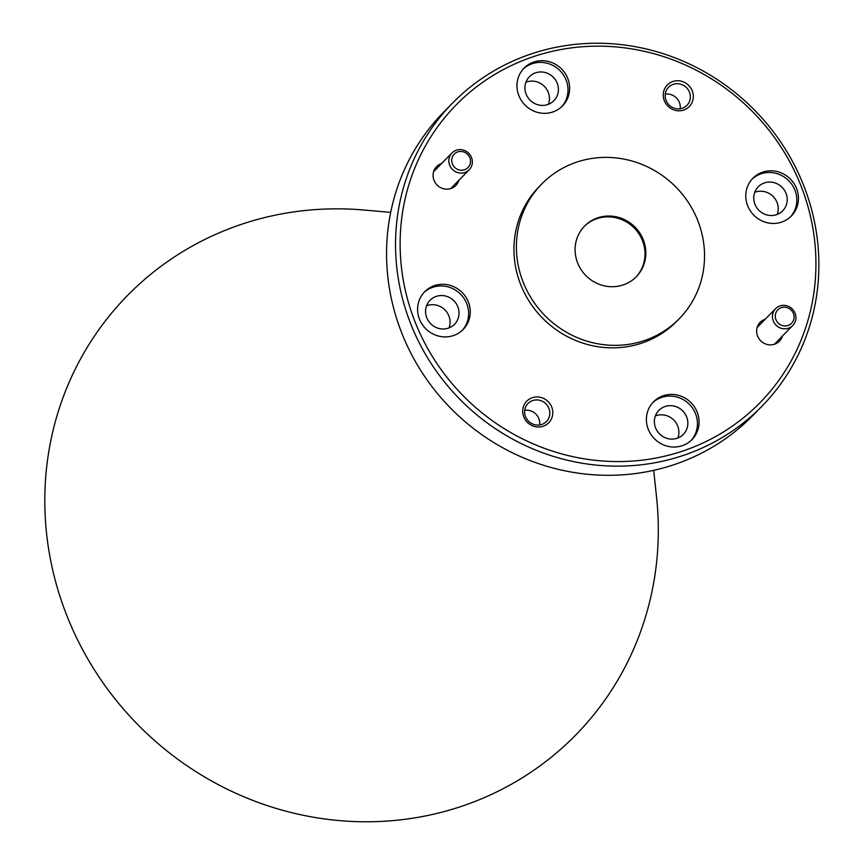 <?xml version="1.0" encoding="UTF-8"?>
<svg xmlns="http://www.w3.org/2000/svg" width="865" height="865" viewBox="0 0 865 865"><rect width="100%" height="100%" fill="white"/><g stroke="black" fill="none" stroke-linecap="round" stroke-linejoin="round"><path stroke-width="1.3" d="M390.699 212.379L363.668 210.011A313.865 299.171 44.4 0 0 66.205 613.966A313.865 299.171 44.4 0 0 424.823 816.073A313.865 299.171 44.4 0 0 656.567 497.332L653.691 470.355M801.433 187.002A212.736 202.778 44.4 0 0 531.748 57.209A212.736 202.778 44.4 0 0 414.616 320.731A212.736 202.778 44.4 0 0 684.302 450.524A212.736 202.778 44.4 0 0 801.433 187.002M410.302 322.775A216.585 206.443 -135.6 0 1 452.59 103.032A216.585 206.443 -135.6 0 1 804.115 186.624A216.585 206.443 -135.6 0 1 761.816 406.366A216.585 206.443 -135.6 0 1 410.302 322.775M452.59 103.032L443.626 112.18A216.585 206.443 44.4 0 0 401.328 331.922A216.585 206.443 44.4 0 0 752.853 415.503L761.816 406.366M441.691 163.453A13.472 12.845 44.4 0 0 433.981 180.234A13.472 12.845 44.4 0 0 446.827 189.165A13.472 12.845 44.4 0 0 458.872 180.298M765.276 319.174A13.472 12.845 44.4 0 0 757.556 335.966A13.472 12.845 44.4 0 0 770.412 344.886A13.472 12.845 44.4 0 0 782.457 336.031M664.288 100.61A15.397 14.683 44.4 0 0 683.815 110.006A15.397 14.683 44.4 0 0 692.292 90.933A15.397 14.683 44.4 0 0 672.765 81.537A15.397 14.683 44.4 0 0 664.288 100.61M666.039 100.372A12.899 12.294 44.4 0 0 686.972 105.346A12.899 12.294 44.4 0 0 689.491 92.263A12.899 12.294 44.4 0 0 668.548 87.279A12.899 12.294 44.4 0 0 666.039 100.372M680.193 108.774A12.899 12.294 44.4 0 0 679.414 102.524A12.899 12.294 44.4 0 0 665.261 94.123M523.747 416.8A15.397 14.683 44.4 0 0 543.274 426.196A15.397 14.683 44.4 0 0 551.751 407.123A15.397 14.683 44.4 0 0 532.235 397.727A15.397 14.683 44.4 0 0 523.747 416.8M525.498 416.552A12.899 12.294 44.4 0 0 546.431 421.536A12.899 12.294 44.4 0 0 548.951 408.453A12.899 12.294 44.4 0 0 528.018 403.468A12.899 12.294 44.4 0 0 525.498 416.552M539.663 424.964A12.899 12.294 44.4 0 0 538.884 418.714A12.899 12.294 44.4 0 0 524.72 410.302M419.428 319.066A26.956 25.691 44.4 0 0 463.175 329.468A26.956 25.691 44.4 0 0 468.43 302.123A26.956 25.691 44.4 0 0 424.693 291.721A26.956 25.691 44.4 0 0 419.428 319.066M462.332 330.279A26.956 25.691 44.4 0 0 466.808 303.788A26.956 25.691 44.4 0 0 423.893 292.575M648.231 429.191A26.956 25.691 44.4 0 0 691.978 439.593A26.956 25.691 44.4 0 0 697.244 412.248A26.956 25.691 44.4 0 0 653.497 401.847A26.956 25.691 44.4 0 0 648.231 429.191M691.146 440.404A26.956 25.691 44.4 0 0 695.611 413.903A26.956 25.691 44.4 0 0 652.707 402.69M747.609 205.611A26.956 25.691 44.4 0 0 791.356 216.012A26.956 25.691 44.4 0 0 796.622 188.667A26.956 25.691 44.4 0 0 752.874 178.266A26.956 25.691 44.4 0 0 747.609 205.611M790.524 216.823A26.956 25.691 44.4 0 0 794.989 190.332A26.956 25.691 44.4 0 0 752.074 179.109M518.805 95.496A26.956 25.691 44.4 0 0 562.542 105.898A26.956 25.691 44.4 0 0 567.808 78.553A26.956 25.691 44.4 0 0 524.06 68.14A26.956 25.691 44.4 0 0 518.805 95.496M561.709 106.709A26.956 25.691 44.4 0 0 566.175 80.207A26.956 25.691 44.4 0 0 523.271 68.995M522.957 281.633A96.253 91.755 -135.6 0 1 541.75 183.964A96.253 91.755 -135.6 0 1 697.979 221.116A96.253 91.755 -135.6 0 1 679.187 318.785A96.253 91.755 -135.6 0 1 522.957 281.633M679.187 318.785L676.744 321.272A96.253 91.755 -135.6 0 1 520.503 284.12A96.253 91.755 -135.6 0 1 539.306 186.462L541.75 183.964M584.221 226.446A36.189 34.503 -135.6 0 1 642.554 240.827A36.189 34.503 -135.6 0 1 635.894 277.135M643.376 239.994A36.189 34.503 -135.6 0 1 636.305 276.724A36.189 34.503 -135.6 0 1 577.56 262.755A36.189 34.503 -135.6 0 1 584.632 226.024A36.189 34.503 -135.6 0 1 643.376 239.994M557.255 83.3A17.138 16.327 -135.6 0 1 553.903 100.675A17.138 16.327 -135.6 0 1 526.093 94.069A17.138 16.327 -135.6 0 1 529.445 76.682A17.138 16.327 -135.6 0 1 557.255 83.3M548.442 104.287A17.138 16.327 44.4 0 0 548.28 92.436A17.138 16.327 44.4 0 0 525.942 82.218M786.058 193.414A17.138 16.327 -135.6 0 1 782.717 210.801A17.138 16.327 -135.6 0 1 754.907 204.183A17.138 16.327 -135.6 0 1 758.248 186.797A17.138 16.327 -135.6 0 1 786.058 193.414M777.257 214.412A17.138 16.327 44.4 0 0 777.094 202.561A17.138 16.327 44.4 0 0 754.745 192.333M686.68 416.995A17.138 16.327 -135.6 0 1 683.339 434.381A17.138 16.327 -135.6 0 1 655.529 427.764A17.138 16.327 -135.6 0 1 658.881 410.378A17.138 16.327 -135.6 0 1 686.68 416.995M677.879 437.982A17.138 16.327 44.4 0 0 677.717 426.131A17.138 16.327 44.4 0 0 655.367 415.914M457.877 306.87A17.138 16.327 -135.6 0 1 454.536 324.256A17.138 16.327 -135.6 0 1 426.726 317.65A17.138 16.327 -135.6 0 1 430.067 300.263A17.138 16.327 -135.6 0 1 457.877 306.87M449.065 327.867A17.138 16.327 44.4 0 0 448.913 316.017A17.138 16.327 44.4 0 0 426.564 305.799M469.857 157.808A9.623 9.18 44.4 0 0 457.661 151.937A9.623 9.18 44.4 0 0 452.363 163.863A9.623 9.18 44.4 0 0 464.559 169.735A9.623 9.18 44.4 0 0 469.857 157.808M449.659 165.139A12.034 11.472 -135.6 0 1 452.006 152.932A12.034 11.472 -135.6 0 1 471.544 157.571A12.034 11.472 -135.6 0 1 469.187 169.778A12.034 11.472 -135.6 0 1 449.659 165.139M793.443 313.541A9.623 9.18 44.4 0 0 781.236 307.67A9.623 9.18 44.4 0 0 775.937 319.596A9.623 9.18 44.4 0 0 788.145 325.467A9.623 9.18 44.4 0 0 793.443 313.541M773.245 320.872A12.034 11.472 -135.6 0 1 775.591 308.654A12.034 11.472 -135.6 0 1 795.119 313.303A12.034 11.472 -135.6 0 1 792.773 325.51A12.034 11.472 -135.6 0 1 773.245 320.872M452.006 152.932L433.592 171.703M469.187 169.778L450.773 188.559M775.591 308.654L757.178 327.435M792.773 325.51L774.348 344.292"/></g></svg>
